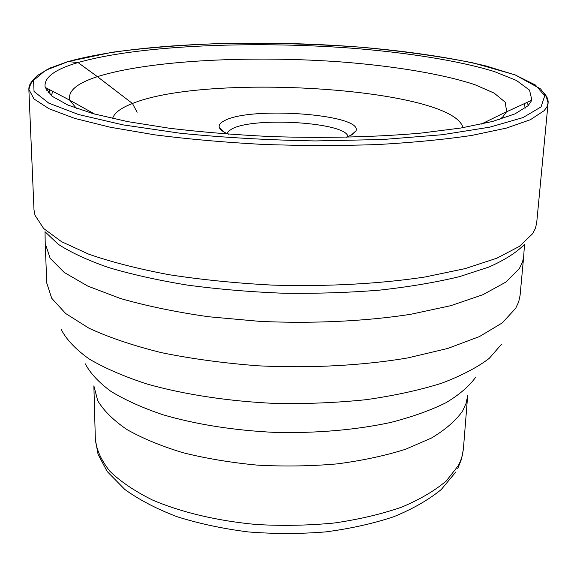 <?xml version="1.0" encoding="UTF-8"?>
<svg xmlns="http://www.w3.org/2000/svg" width="577" height="577" viewBox="0 0 577 577"><rect width="100%" height="100%" fill="white"/><g stroke="black" fill="none" stroke-linecap="round" stroke-linejoin="round"><path stroke-width="0.87" d="M528.157 105.678L531.893 100.167L529.52 90.113L516.509 80.484L494.561 71.635C458.802 60.599 406.771 52.485 349.936 48.05C250.281 40.743 137.355 45.496 78.039 62.554C54.469 69.471 43.52 77.758 45.194 87.415L52.053 96.229L68.057 105.129L93.38 113.734L127.654 121.61L169.811 128.303C201.294 132.054 234.738 134.802 270.137 136.54C323.618 138.343 376.197 137.095 420.95 133.107L460.835 128.029L492.448 121.495L514.951 113.907L528.157 105.678M499.588 119.489L502.733 116.972L506.642 111.642L505.214 102.194L494.15 93.092L474.849 84.682C443.093 74.166 395.959 66.377 344.08 62.157C253.036 55.197 149.616 60.145 97.412 76.662L78.039 62.554L68.1 61.602L66.607 62.006M544.421 93.561C547.147 96.655 548.374 99.792 548.107 102.973L546.534 97.491C546.448 96.727 544.464 93.878 540.57 88.93L515.16 74.887L473.212 62.915C438.852 56.12 400.676 50.826 358.692 47.033C315.713 44.14 272.575 42.871 229.293 43.232C186.825 44.544 147.82 47.545 112.277 52.247L67.978 61.595L49.824 68.122L37.411 75.5L33.798 79.143L30.603 84.177L28.857 89.377L33.985 209.732L34.988 215.25L43.643 228.506L61.544 241.684L88.815 254.205C111.476 262.052 138.177 268.875 168.902 274.681C201.481 279.708 235.87 283.184 272.077 285.096C326.654 286.747 379.904 283.848 425.011 276.996L465.127 268.622L496.833 258.215L519.365 246.401L532.557 233.786L535.398 228.355L536.689 222.895L548.107 102.973L546.953 106.81L544.183 110.64L530.371 119.727L506.245 128.137L471.95 135.393C444.326 139.519 412.793 142.569 377.351 144.56C340.343 145.815 302.348 145.786 263.379 144.452C224.857 142.382 188.715 139.187 154.961 134.867L110.265 127.236L74.649 118.372L49.146 108.786L34.007 98.977L28.857 89.377C28.756 86.189 30.148 83.117 33.033 80.167M524.529 244.266C516.913 252.243 505.099 259.816 489.087 266.978L459.458 276.65C436.032 282.312 409.482 286.805 379.81 290.116C348.804 292.626 316.643 293.671 283.321 293.231C250.029 291.926 217.962 289.2 187.136 285.067C157.672 280.206 131.397 274.335 108.296 267.454C87.423 260.148 70.682 252.38 58.061 244.158L45.006 231.709M462.97 127.676C453.176 88.122 207.821 72.623 132.465 103.499L97.412 76.662C76.806 83.304 67.61 91.152 69.817 100.203L45.194 87.415M112.587 118.501C114.282 112.926 120.903 107.928 132.465 103.499L137.117 112.27M76.445 108.404L69.875 100.369M523.714 255.928L522.596 261.864L519.307 268.651L505.791 282.139L482.899 294.703L450.868 305.659L410.608 314.321C365.537 321.259 312.9 323.798 259.816 321.367L208.427 316.737C175.711 312.027 146.356 305.94 120.377 298.482L87.747 286.084L64.242 272.452L50.156 258.294L45.208 243.4M347.837 136.756C347.65 122.475 254.147 116.431 231.94 128.923L228.557 131.174L227.086 133.59M346.344 137.29L352.792 134.347L355.98 130.849C363.142 114.419 251.601 106.081 224.857 120.47C220.529 122.555 218.669 124.82 219.26 127.265C219.931 129.652 223.025 131.967 228.55 134.203M48.367 89.089L46.744 90.719M68.1 61.602C133.698 43.152 257.811 38.688 364.664 47.53C410.319 51.613 452.195 57.844 486.18 66.009L515.247 74.974L535.449 85.028L544.71 95.832L541.053 106.911L522.957 117.614L489.765 127.164L442.213 134.73L382.753 139.504L315.554 140.932C268.572 140.124 223.436 137.557 180.154 133.229L123.031 124.87L78.537 114.527L48.749 103.117L34.05 91.505L33.553 80.391L45.583 70.307L68.1 61.602M45.23 244.237L46.78 283.069L51.706 298.259L65.677 313.527L88.945 328.198C108.952 337.473 133.143 345.63 161.517 352.677C191.874 358.858 224.345 363.25 258.943 365.854C311.349 368.342 363.337 365.493 407.896 357.899L447.723 348.458L479.458 336.564L502.192 322.94L515.672 308.327L518.694 301.879L520.072 295.46L523.656 256.765M501.55 344.209L489.246 358.367C477.244 367.484 461.275 375.807 441.347 383.33C419.299 390.203 394.279 395.649 366.294 399.666C337.062 402.724 306.834 403.987 275.597 403.453C228.867 401.354 184.388 394.553 147.308 384.102C124.127 376.565 104.697 368.162 89.009 358.887C75.688 349.33 66.449 339.579 61.299 329.64M85.259 363.827C90.25 373.232 98.79 382.4 110.899 391.343C125.029 399.984 142.36 407.78 162.88 414.733C196.331 424.506 233.829 430.406 275.38 432.433C317.047 433.284 355.353 429.988 390.304 422.544C411.906 417.02 430.456 410.42 445.942 402.746C459.451 394.639 469.418 386.049 475.845 376.983M467.666 395.634L466.122 403.28L462.653 410.925C455.945 420.546 445.538 429.591 431.416 438.058L405.494 449.281C385.133 455.7 362.385 460.569 337.242 463.879C311.212 466.158 284.713 466.591 257.746 465.163C231.146 462.675 206.184 458.513 182.859 452.678C161.012 446.028 142.331 438.289 126.803 429.468C113.373 420.236 103.68 410.629 97.722 400.669L93.871 385.847L95.349 439.465C96.597 450.147 101.473 460.771 109.991 471.344C120.651 481.694 134.802 491.243 152.458 499.999C181.178 512.297 217.313 520.923 256.621 524.529C283.119 525.993 309.164 525.467 334.754 522.942C359.478 519.314 381.859 514.02 401.909 507.06C420.179 499.314 435.015 490.565 446.41 480.829L458.354 465.567L460.583 460.835L462.451 454.972L463.381 449.108L467.666 395.634M52.731 91.375L51.353 95.667M48.086 92.5L49.709 89.788M525.308 108.079L524.161 103.723M506.57 111.808L531.893 100.167M481.067 124.214L506.642 111.642M94.693 114.095L69.817 100.203M463.381 449.108L461.513 459.133L457.712 468.618M95.349 439.465L98.054 454.308L107.214 471.546L124.812 489.447C139.187 499.819 156.576 508.892 176.966 516.675C198.899 523.584 222.628 528.669 248.16 531.922C274.205 533.992 300.018 533.985 325.616 531.9C350.455 528.647 373.168 523.591 393.745 516.725C412.685 508.993 428.531 499.92 441.275 489.512L455.938 471.849M224.201 132.162L219.26 127.265M350.794 135.48L355.98 130.849M50.228 90.062L48.309 92.76M45.035 231.745L45.222 243.963M524.5 244.302L523.678 256.491M528.503 105.331L526.729 102.54"/></g></svg>
